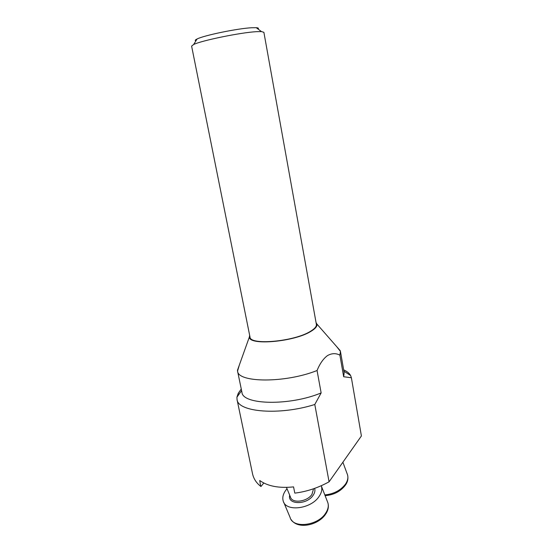 <?xml version="1.0" encoding="UTF-8"?>
<svg xmlns="http://www.w3.org/2000/svg" width="553" height="553" viewBox="0 0 553 553"><rect width="100%" height="100%" fill="white"/><g stroke="black" fill="none" stroke-linecap="round" stroke-linejoin="round"><path stroke-width="0.83" d="M321.258 485.728L321.417 486.198C322.358 489.391 321.57 492.834 319.053 496.511C311 509.071 285.86 512.078 283.226 501.08C282.182 497.61 283.081 493.947 285.908 490.096L287.021 488.734M340.876 465.08L337.358 470.071M191.608 46.099L193.654 44.51C201.285 40.597 240.313 32.565 256.191 31.687L261.458 31.576L263.885 32.309L316.371 324.328C316.71 326.381 314.809 328.676 310.655 331.206C294.631 341.588 249.749 345.611 249.991 336.991L191.608 46.099M195.866 40.929C194.732 40.569 195.133 39.92 197.075 38.986C203.863 35.413 237.659 28.424 251.601 27.754L256.246 27.698C258.327 27.85 258.928 28.3 258.051 29.039M238.592 394.856L238.26 393.273L236.926 397.178L237.043 399.563L252.514 473.7C253.62 478.753 256.357 482.969 260.719 486.343L259.73 480.502C267.783 486.253 279.058 488.382 293.56 486.889L294.777 493.082L295.274 493.069C306.894 491.576 318.162 487.822 329.076 481.808L361.399 435.971L351.39 377.754L343.669 376.745L344.16 372.77L340.454 351.438L336.742 346.696M343.669 376.745L339.901 355.144L340.454 351.438M316.067 322.641L316.904 324.051C317.408 326.173 315.493 328.565 311.145 331.219C294.666 341.906 248.497 345.895 249.389 336.929L249.645 335.263M239.311 365.132L237.555 371.063C237.804 382.835 285.334 383.243 317.063 370.517L321.141 392.92L314.795 404.485L329.076 481.808M339.901 355.144C335.871 353.042 331.724 353.201 327.459 355.614C323.284 358.738 319.821 363.708 317.063 370.517M263.788 482.99L260.975 486.509M237.043 399.563C237.921 412.13 279.535 415.697 314.795 404.485M351.39 377.754L350.588 375.494C349.344 373.261 347.035 371.381 343.655 369.853M238.26 393.273L241.26 389.022M237.555 371.063L241.938 392.271C242.394 404.927 289.737 406.096 321.141 392.92M283.71 502.221L290.118 517.484C292.862 528.696 317.781 525.896 325.634 513.212C328.088 509.5 328.835 506.016 327.867 502.746L327.438 501.647M314.609 488.396C315.321 490.546 314.816 492.868 313.095 495.357C306.715 505.172 287.111 504.841 289.689 495.184M286.468 487.393L290.477 497.085C292.074 503.693 307.053 501.896 311.94 494.417L313.551 488.769M324.825 494.928C333.777 494.016 340.683 490.387 345.535 484.041C347.685 480.792 348.355 477.737 347.547 474.868L347.201 473.935M321.417 486.198L327.867 502.746C328.945 506.486 328.233 510.246 325.738 514.027M325.413 514.497C317.913 525.405 297.687 529.746 291.148 519.578M342.881 462.232L347.547 474.868C348.404 478.435 347.761 481.76 345.618 484.85M345.286 485.327C340.413 491.52 333.687 494.963 325.109 495.661M197.075 38.986L193.654 44.51M249.389 336.929L237.451 370.337M241.599 390.66L236.926 397.178M343.883 371.174L350.588 375.494M316.904 324.051L340.268 350.72M256.246 27.698L261.458 31.576"/></g></svg>
